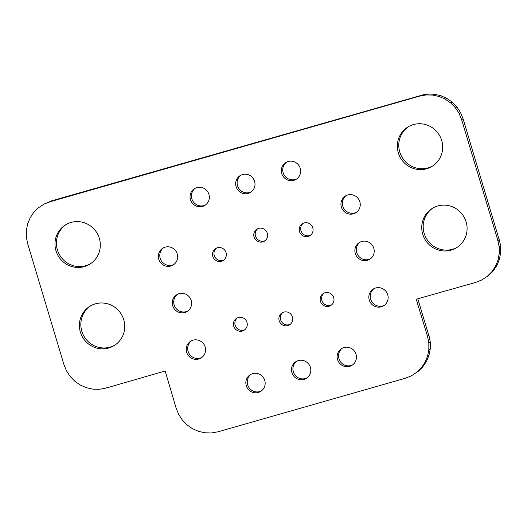 <?xml version="1.0" encoding="UTF-8"?>
<svg xmlns="http://www.w3.org/2000/svg" width="527" height="527" viewBox="0 0 527 527"><rect width="100%" height="100%" fill="white"/><g stroke="black" fill="none" stroke-linecap="round" stroke-linejoin="round"><path stroke-width="0.79" d="M63.938 364.585L66.468 370.791L70.137 376.403L74.801 381.212L80.282 385.026L86.369 387.707L92.824 389.143L99.405 389.282L105.861 388.116L165.155 371.001L176.163 408.247L178.693 414.453L182.362 420.065L187.026 424.874L192.507 428.688L198.593 431.369L205.049 432.805L211.63 432.944L218.086 431.784L405.237 378.287L411.317 375.87L416.778 372.286L421.422 367.675L425.072 362.214L427.575 356.12L428.846 349.612L428.833 342.958L427.535 336.397L416.218 299.237L475.604 282.432L481.685 280.015L487.146 276.431L491.79 271.82L495.439 266.366L497.943 260.266L499.214 253.764L499.201 247.104L497.903 240.543L461.626 119.629L459.096 113.424L455.427 107.811L450.763 103.002L445.282 99.188L439.195 96.513L432.739 95.077L426.159 94.932L419.703 96.098L49.953 201.782L43.879 204.199L38.418 207.783L33.774 212.394L30.125 217.855L27.621 223.949L26.35 230.457L26.363 237.11L27.661 243.672L63.938 364.585M106.388 387.8L105.861 388.116M218.606 431.461L218.086 431.784M416.778 372.286L411.317 375.87M418.214 371.403L422.858 366.799L421.422 367.675M422.858 366.799L426.508 361.338L425.072 362.214M426.508 361.338L429.011 355.238L427.575 356.12M429.011 355.238L430.282 348.736L428.846 349.612M430.282 348.736L430.269 342.076L428.833 342.958M430.269 342.076L428.971 335.521L427.535 336.397M428.971 335.521L427.377 336.443M428.82 335.561L417.786 298.796M487.146 276.431L481.685 280.015M488.582 275.555L493.226 270.944L491.79 271.82M493.226 270.944L496.875 265.483L495.439 266.366M496.875 265.483L499.379 259.383L497.943 260.266M499.379 259.383L500.65 252.881L499.214 253.764M500.65 252.881L500.637 246.221L499.201 247.104M500.637 246.221L499.339 239.666L497.903 240.543M499.339 239.666L497.745 240.589M499.181 239.713L463.062 118.753L461.626 119.629M463.062 118.753L460.532 112.547L459.096 113.424M460.532 112.547L456.863 106.935L455.427 107.811M456.863 106.935L452.199 102.126L450.763 103.002M452.199 102.126L446.718 98.312L445.282 99.188M446.718 98.312L440.631 95.631L439.195 96.513M440.631 95.631L434.176 94.195L432.739 95.077M434.176 94.195L427.595 94.056L426.159 94.932M427.595 94.056L421.139 95.216L419.703 96.098M420.618 95.539L51.396 200.906L49.953 201.782M51.396 200.906L43.879 204.199M191.505 340.778A9.848 9.598 -121.4 0 0 201.736 357.517M205.148 346.944A9.848 9.598 -121.4 0 0 190.767 341.186A9.848 9.598 -121.4 0 0 187.711 354.592A9.848 9.598 -121.4 0 0 205.148 346.944M90.749 305.779A23.102 22.509 -121.4 0 0 84.294 336.773A23.102 22.509 -121.4 0 0 114.827 345.178M123.746 319.718A23.102 22.509 -121.4 0 0 90.018 306.2A23.102 22.509 -121.4 0 0 82.858 337.655A23.102 22.509 -121.4 0 0 114.115 345.626A23.102 22.509 -121.4 0 0 123.746 319.718M296.754 361.186A9.848 9.598 -121.4 0 0 306.984 377.931M310.396 367.359A9.848 9.598 -121.4 0 0 296.016 361.594A9.848 9.598 -121.4 0 0 292.959 375A9.848 9.598 -121.4 0 0 310.396 367.359M251.102 374.236A9.848 9.598 -121.4 0 0 261.339 390.975M264.745 380.402A9.848 9.598 -121.4 0 0 250.365 374.644A9.848 9.598 -121.4 0 0 247.315 388.05A9.848 9.598 -121.4 0 0 264.745 380.402M237.413 317.847A7.055 6.871 -121.4 0 0 244.712 329.797M246.965 322.372A7.055 6.871 -121.4 0 0 236.669 318.242A7.055 6.871 -121.4 0 0 234.482 327.847A7.055 6.871 -121.4 0 0 246.965 322.372M177.553 294.27A9.848 9.598 -121.4 0 0 187.783 311.016M191.196 300.443A9.848 9.598 -121.4 0 0 176.815 294.679A9.848 9.598 -121.4 0 0 173.758 308.084A9.848 9.598 -121.4 0 0 191.196 300.443M66.33 224.39A23.102 22.509 -121.4 0 0 59.88 255.391A23.102 22.509 -121.4 0 0 90.407 263.79M99.333 238.336A23.102 22.509 -121.4 0 0 65.605 224.818A23.102 22.509 -121.4 0 0 58.444 256.267A23.102 22.509 -121.4 0 0 89.695 264.244A23.102 22.509 -121.4 0 0 99.333 238.336M163.601 247.769A9.848 9.598 -121.4 0 0 173.831 264.508M177.243 253.935A9.848 9.598 -121.4 0 0 162.863 248.171A9.848 9.598 -121.4 0 0 159.806 261.583A9.848 9.598 -121.4 0 0 177.243 253.935M216.485 248.092A7.055 6.871 -121.4 0 0 223.784 260.035M226.037 252.611A7.055 6.871 -121.4 0 0 215.741 248.487A7.055 6.871 -121.4 0 0 213.554 258.085A7.055 6.871 -121.4 0 0 226.037 252.611M195.293 188.211A9.848 9.598 -121.4 0 0 205.53 204.957M208.936 194.384A9.848 9.598 -121.4 0 0 194.555 188.62A9.848 9.598 -121.4 0 0 191.505 202.025A9.848 9.598 -121.4 0 0 208.936 194.384M240.944 175.168A9.848 9.598 -121.4 0 0 251.175 191.907M254.587 181.334A9.848 9.598 -121.4 0 0 240.207 175.57A9.848 9.598 -121.4 0 0 237.15 188.982A9.848 9.598 -121.4 0 0 254.587 181.334M282.874 312.432A7.055 6.871 -121.4 0 0 290.173 324.375M292.419 316.951A7.055 6.871 -121.4 0 0 282.123 312.827A7.055 6.871 -121.4 0 0 279.936 322.425A7.055 6.871 -121.4 0 0 292.419 316.951M324.145 293.058A7.055 6.871 -121.4 0 0 331.443 305.001M333.696 297.577A7.055 6.871 -121.4 0 0 323.4 293.453A7.055 6.871 -121.4 0 0 321.213 303.051A7.055 6.871 -121.4 0 0 333.696 297.577M342.398 348.136A9.848 9.598 -121.4 0 0 352.635 364.882M356.041 354.309A9.848 9.598 -121.4 0 0 341.661 348.545A9.848 9.598 -121.4 0 0 338.611 361.957A9.848 9.598 -121.4 0 0 356.041 354.309M374.098 288.585A9.848 9.598 -121.4 0 0 384.328 305.331M387.734 294.758A9.848 9.598 -121.4 0 0 373.36 288.994A9.848 9.598 -121.4 0 0 370.303 302.399A9.848 9.598 -121.4 0 0 387.734 294.758M433.102 207.921A23.102 22.509 -121.4 0 0 426.653 238.915A23.102 22.509 -121.4 0 0 457.179 247.321M466.105 221.86A23.102 22.509 -121.4 0 0 432.377 208.343A23.102 22.509 -121.4 0 0 425.217 239.798A23.102 22.509 -121.4 0 0 456.474 247.769A23.102 22.509 -121.4 0 0 466.105 221.86M303.216 223.303A7.055 6.871 -121.4 0 0 310.515 235.246M312.768 227.822A7.055 6.871 -121.4 0 0 302.472 223.692A7.055 6.871 -121.4 0 0 300.285 233.296A7.055 6.871 -121.4 0 0 312.768 227.822M257.756 228.718A7.055 6.871 -121.4 0 0 265.055 240.668M267.308 233.237A7.055 6.871 -121.4 0 0 257.011 229.113A7.055 6.871 -121.4 0 0 254.824 238.718A7.055 6.871 -121.4 0 0 267.308 233.237M286.589 162.118A9.848 9.598 -121.4 0 0 296.826 178.864M300.232 168.284A9.848 9.598 -121.4 0 0 285.851 162.527A9.848 9.598 -121.4 0 0 282.801 175.932A9.848 9.598 -121.4 0 0 300.232 168.284M360.145 242.084A9.848 9.598 -121.4 0 0 370.376 258.823M373.788 248.25A9.848 9.598 -121.4 0 0 359.407 242.486A9.848 9.598 -121.4 0 0 356.351 255.898A9.848 9.598 -121.4 0 0 373.788 248.25M346.193 195.576A9.848 9.598 -121.4 0 0 356.423 212.322M359.836 201.742A9.848 9.598 -121.4 0 0 345.455 195.985A9.848 9.598 -121.4 0 0 342.398 209.39A9.848 9.598 -121.4 0 0 359.836 201.742M408.688 126.533A23.102 22.509 -121.4 0 0 402.239 157.533A23.102 22.509 -121.4 0 0 432.766 165.933M441.692 140.478A23.102 22.509 -121.4 0 0 407.964 126.961A23.102 22.509 -121.4 0 0 400.803 158.41A23.102 22.509 -121.4 0 0 432.054 166.387A23.102 22.509 -121.4 0 0 441.692 140.478"/></g></svg>
